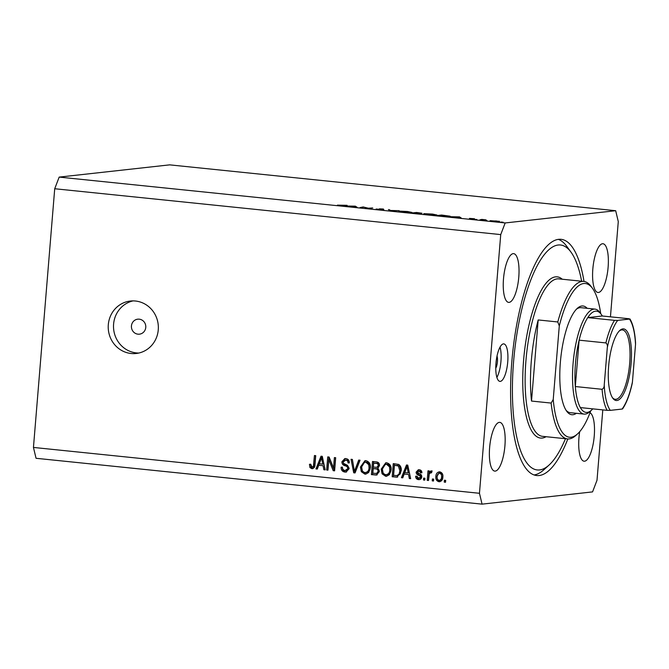 <?xml version="1.0" encoding="UTF-8"?>
<svg xmlns="http://www.w3.org/2000/svg" width="669" height="669" viewBox="0 0 669 669"><rect width="100%" height="100%" fill="white"/><g stroke="black" fill="none" stroke-linecap="round" stroke-linejoin="round"><path stroke-width="1" d="M139.194 319.172A7.535 7.158 -96.3 0 0 131.417 326.698A7.535 7.158 -96.3 0 0 139.411 334.166A7.535 7.158 -96.3 0 0 139.194 319.172M135.447 301.017A26.384 25.054 -96.3 0 0 130.38 301.033A26.384 25.054 -96.3 0 0 108.219 327.358A26.384 25.054 -96.3 0 0 131.132 353.5A26.384 25.054 -96.3 0 0 136.192 353.483A26.384 25.054 -96.3 0 0 158.352 327.166A26.384 25.054 -96.3 0 0 135.447 301.017M133.039 300.891A26.384 25.054 -96.3 0 0 113.563 328.17A26.384 25.054 -96.3 0 0 136.417 352.914A26.384 25.054 -96.3 0 0 138.826 353.04M495.779 368.193A7.535 2.316 95.9 0 0 497.427 361.678A7.535 2.316 95.9 0 0 497.034 355.958M495.972 363.292A18.849 5.795 -84.1 0 1 503.782 343.891A18.849 5.795 -84.1 0 1 507.729 361.988A18.849 5.795 -84.1 0 1 499.927 381.389A18.849 5.795 -84.1 0 1 495.972 363.292M500.019 347.127A18.849 5.795 -84.1 0 1 500.947 361.285A18.849 5.795 -84.1 0 1 496.9 377.45M584.029 281.473A118.739 36.494 95.9 0 0 561.015 239.31A118.739 36.494 95.9 0 0 511.844 361.528A118.739 36.494 95.9 0 0 536.73 475.542A118.739 36.494 95.9 0 0 567.839 438.939M608.113 267.274A24.502 7.535 95.9 0 0 602.978 243.742A24.502 7.535 95.9 0 0 592.834 268.963A24.502 7.535 95.9 0 0 597.969 292.487A24.502 7.535 95.9 0 0 608.113 267.274M518.776 277.175A24.502 7.535 95.9 0 0 513.641 253.643A24.502 7.535 95.9 0 0 503.498 278.864A24.502 7.535 95.9 0 0 508.632 302.388A24.502 7.535 95.9 0 0 518.776 277.175M504.911 445.889A24.502 7.535 95.9 0 0 499.776 422.365A24.502 7.535 95.9 0 0 489.624 447.578A24.502 7.535 95.9 0 0 494.759 471.11A24.502 7.535 95.9 0 0 504.911 445.889M579.68 431.714A24.502 7.535 95.9 0 0 578.961 437.677A24.502 7.535 95.9 0 0 584.096 461.209A24.502 7.535 95.9 0 0 594.248 435.987A24.502 7.535 95.9 0 0 590.016 412.74M363.351 207.181L360.123 207.541L363.116 206.964L368.36 208.201L372.717 207.959L368.351 208.385L363.351 206.989M383.705 209.748L376.129 209.012L382.593 209.631L379.39 208.82L383.429 209.029L380.527 208.937L383.855 209.698M389.743 210.584L388.413 209.564L390.529 210.476L399.142 210.668L389.743 210.584M403.265 211.998L398.824 211.078L407.488 211.504L411.97 212.433L403.265 211.998M428.244 214.565L423.803 213.654L432.467 214.072L436.949 215L428.244 214.565M449.3 216.706L459.503 216.873L461.15 217.927L449.3 216.706M501.683 222.1L500.981 221.999M502.36 222.158L503.063 222.175M505.179 222.953L59.173 177.101L169.667 164.858L615.681 210.71L505.179 222.953L500.73 234.593L479.464 493.287L482.065 504.142L592.558 491.899L597.007 480.258L602.794 409.896M490.327 220.803L499.609 221.33L490.084 220.686M485.51 220.444L484.808 220.335M486.187 220.494L486.898 220.511M479.882 219.85L481.764 219.399L486.037 219.85L479.882 219.85M475.425 219.407L474.722 219.298M476.102 219.457L476.805 219.474M469.496 218.403L474.505 218.738L469.454 218.395M449.702 216.321L437.451 215.485L441.565 215.033L450.137 216.196M415.85 213.269L412.472 212.918L416.586 212.466L421.972 213.235L415.85 213.269M345.229 206.01L355.272 206.161L357.079 207.223L345.229 206.01M340.454 205.45L347.102 205.324L337.435 205.124L340.446 205.534M59.173 177.101L54.716 188.742L33.45 447.436L36.051 458.29L482.065 504.142M328.805 459.703L327.952 470.148L326.648 470.014L327.726 456.894L329.115 457.036L333.522 468.041L334.383 457.579L335.679 457.713L334.6 470.834L333.212 470.692L328.805 459.703L329.984 459.57L334.383 470.558L333.212 470.692M345.162 470.541L347.872 468.559C347.604 466.995 346.634 466.059 344.953 465.758C342.954 465.198 341.926 463.885 341.884 461.802L344.811 458.583L345.806 458.583C348.164 458.942 349.335 460.381 349.318 462.898L348.005 462.931C348.022 461.276 347.261 460.339 345.722 460.121L343.18 461.97L343.473 463.341L347.504 465.315L349.168 468.651L346.015 472.071L344.92 472.063C342.311 471.628 341.039 470.006 341.115 467.205L342.419 467.171C342.428 469.111 343.348 470.24 345.162 470.541L347.119 470.416M345.722 460.121L346.893 459.988L345.722 460.121M360.056 460.213L355.047 472.933L353.7 472.799L351.049 459.294L352.379 459.427L354.428 471.327L358.709 460.08L360.056 460.213M364.831 474.112L361.319 471.678L360.424 467.046L364.998 460.648L365.943 460.648C369.28 461.677 370.735 464.094 370.333 467.907L368.669 472.49L365.801 474.112L364.831 474.112L366.01 473.986L362.498 471.545L361.319 471.678M385.595 476.244L382.083 473.811L381.188 469.178L385.754 462.781L386.707 462.789C390.035 463.818 391.499 466.234 391.089 470.039L389.433 474.622L386.565 476.253L385.595 476.244L386.766 476.119L383.253 473.677L382.083 473.811M404.185 474.037L402.771 477.842L401.417 477.699L406.484 464.988L407.747 465.122L410.666 478.653L409.319 478.511L408.542 474.48L404.185 474.037L408.542 474.48M445.688 480.367L445.537 482.24L444.233 482.106L444.392 480.233L445.688 480.367M54.716 188.742L500.73 234.593M33.45 447.436L479.464 493.287M442.853 477.047C442.786 479.916 441.49 481.471 438.948 481.73C436.531 480.978 435.511 479.205 435.87 476.428C435.962 473.619 437.258 472.088 439.767 471.846C442.159 472.582 443.187 474.321 442.853 477.047M439.642 481.739L440.127 481.605C437.71 480.844 436.681 479.079 437.049 476.303L435.87 476.428M439.073 471.846L439.767 471.846M433.688 479.129L433.529 481.003L432.233 480.869L432.391 478.996L433.688 479.129M431.589 472.506L429.306 473.61L428.503 480.484L427.207 480.35L427.993 470.809L429.289 470.943L429.164 472.465L430.836 470.934L432.015 471.57L431.421 472.883L430.343 472.623L431.597 472.49M424.932 478.226L424.773 480.108L423.477 479.974L423.628 478.092L424.932 478.226M418.652 478.268L420.45 476.964L420.224 476.069L419.045 475.416C417.264 474.998 416.277 473.911 416.101 472.163L418.359 469.738L419.204 469.738C420.935 469.947 421.846 470.959 421.938 472.766L420.634 472.807L419.137 471.101L417.414 472.105L419.17 473.635C420.901 474.045 421.763 475.124 421.771 476.863C421.462 478.828 420.358 479.748 418.451 479.623C416.628 479.339 415.683 478.21 415.608 476.236L416.921 476.203L418.652 478.268L420.349 478.143M419.287 479.631L419.622 479.497C417.807 479.205 416.854 478.076 416.779 476.111M419.137 471.101L420.316 470.976L419.137 471.101M401.157 470.984L397.102 477.139L392.176 476.754L393.255 463.634L398.741 464.437C400.781 466.034 401.584 468.216 401.157 470.984M379.356 471.553L376.513 475.023L371.412 474.622L372.491 461.493L376.363 461.894C378.462 462.12 379.515 463.341 379.524 465.549L377.901 468.149L379.356 471.553M318.712 465.248L317.298 469.053L315.944 468.919L321.011 456.208L322.282 456.333L325.193 469.864L323.846 469.73L323.077 465.699L318.712 465.248L323.077 465.699M311.997 467.138L313.376 466.276L314.43 455.53L315.726 455.664L314.999 464.57C315.04 467.071 313.978 468.442 311.813 468.66L309.939 467.539L309.454 464.294L310.767 464.261L311.997 467.138L313.485 467.004M312.482 468.668L311.813 468.66L312.992 468.534L311.118 467.405L309.939 467.539M610.446 316.83L618.281 221.564L615.681 210.71M445.554 481.989L444.233 482.106M445.412 481.973L445.546 480.35M437.049 476.303L439.667 471.837M440.269 480.242C441.9 479.907 442.719 478.787 442.719 476.88C443.037 474.973 442.393 473.702 440.796 473.075L439.617 473.209C437.986 473.535 437.175 474.656 437.166 476.562C436.857 478.469 437.501 479.74 439.098 480.375L440.612 480.242M440.796 473.075L439.617 473.209C441.214 473.836 441.858 475.107 441.548 477.014L442.719 476.88M439.098 480.375C440.729 480.041 441.54 478.92 441.548 477.014M433.554 480.752L432.233 480.869M433.412 480.743L433.545 479.113M428.528 480.242L427.207 480.35M428.386 480.225L429.147 470.926M432.015 470.8L430.343 472.339L429.164 472.465M424.798 479.857L423.477 479.974M424.648 479.84L424.782 478.218M419.823 478.143L421.629 476.83L420.45 476.964M421.629 476.83L421.403 475.935L420.224 476.069M421.403 475.935L420.224 475.283C418.434 474.865 417.456 473.786 417.28 472.03L416.101 472.163M417.28 472.03L418.995 469.722M421.938 472.674L420.634 472.807M421.805 472.674L420.316 470.976M402.863 477.599L401.417 477.699M402.596 477.574L406.944 466.653M407.045 466.418L407.563 465.106M410.607 478.394L409.319 478.511M410.49 478.385L409.721 474.354M406.225 468.844L404.737 472.548L408.241 472.908L407.011 466.418L406.225 468.844M408.006 466.31L407.011 466.418M409.403 472.774L408.241 472.908M397.679 477.039L395.856 477.131M397.035 476.997L392.176 476.754M393.347 476.621L394.409 463.751M397.026 475.592L398.197 475.458L400.271 473.861L401.032 470.7L399.535 465.833L394.426 465.298L393.598 475.35L397.026 475.592L399.1 473.986L399.861 470.834L398.364 465.967L394.426 465.298M397.796 465.39L396.617 465.524M399.535 465.833L398.364 465.967M401.032 470.7L399.861 470.834M400.271 473.861L399.1 473.986M383.253 473.677L382.359 469.053L381.188 469.178M382.359 469.053L386.331 462.764M386.883 474.58C389.509 474.296 390.872 472.682 390.972 469.738L390.671 466.711L387.769 464.186L386.59 464.319C383.897 464.612 382.526 466.285 382.484 469.337C382.166 472.155 383.245 473.945 385.704 474.714L387.594 474.58M387.769 464.186L386.59 464.319L389.5 466.845L390.671 466.711M390.972 469.738L389.793 469.864L389.5 466.845M385.704 474.714C388.338 474.43 389.701 472.816 389.793 469.864M377.082 474.923L371.412 474.622M372.591 474.488L373.645 461.618M377.86 473.318L376.388 473.501L377.86 473.318L379.231 471.294C379.223 469.638 378.411 468.785 376.781 468.735L373.218 468.618L372.842 473.217L376.68 473.443L378.052 471.428C378.052 469.772 377.232 468.919 375.61 468.86L373.218 468.618M377.726 467.238L379.382 465.499C379.34 463.952 378.529 463.207 376.965 463.249L373.662 463.165L373.344 467.079L376.923 467.322L378.202 465.624C378.161 464.085 377.358 463.333 375.786 463.383L373.662 463.165M379.382 465.499L378.202 465.624M379.231 471.294L378.052 471.428M362.498 471.545L361.603 466.92L360.424 467.046M361.603 466.92L365.575 460.632M366.127 472.448C368.753 472.163 370.116 470.55 370.216 467.598L369.915 464.579L367.005 462.053L365.834 462.187C363.142 462.48 361.77 464.152 361.72 467.205C361.402 470.014 362.481 471.812 364.948 472.582L366.829 472.448M367.005 462.053L365.834 462.187L368.736 464.704L369.915 464.579M370.216 467.598L369.037 467.731L368.736 464.704M364.948 472.582C367.574 472.297 368.937 470.675 369.037 467.731M355.139 472.69L353.7 472.799M354.879 472.665L354.612 471.302M353.274 464.503L352.27 459.419M359.788 460.188L355.607 471.193L354.428 471.327M346.592 471.963L344.92 472.063M346.099 471.938C343.49 471.494 342.219 469.872 342.285 467.079M346.333 470.416L349.042 468.425L347.872 468.559M349.042 468.425C348.783 466.862 347.813 465.925 346.132 465.624C344.125 465.064 343.105 463.751 343.055 461.669L341.884 461.802M343.055 461.669L345.43 458.558M349.318 462.797L348.005 462.931M349.185 462.797C349.201 461.15 348.432 460.213 346.893 459.988M327.969 469.897L326.648 470.014M327.827 469.889L328.889 457.011M335.537 457.696L334.692 467.907L333.522 468.041M317.39 468.81L315.944 468.919M317.123 468.785L321.471 457.872M321.572 457.629L322.09 456.317M325.134 469.613L323.846 469.73M325.017 469.596L324.248 465.565M320.752 460.063L319.264 463.759L322.767 464.119L321.538 457.638L320.752 460.063M322.533 457.521L321.538 457.638M323.93 463.993L322.767 464.119M311.118 467.405L310.633 464.169M313.176 467.004L314.547 466.151L313.376 466.276M314.547 466.151L315.584 455.648M493.881 221.297L498.664 221.464L496.264 220.962L491.247 220.987M491.464 220.72L493.889 221.222M459.294 217.45L459.335 216.856M459.444 217.492L459.503 216.873M459.235 217.358L454.769 216.898L459.227 217.442M448.573 216.371L442.268 215.192L438.998 215.56L448.891 216.363M428.612 214.598L435.828 214.883L432.099 214.13L424.614 214.097M424.924 213.762L428.62 214.515M419.881 213.562L415.549 212.817L414.019 212.993L419.99 213.562M403.633 212.031L410.85 212.316L407.12 211.563L399.636 211.529M399.945 211.195L403.641 211.948M389.542 210.534L389.609 209.69M355.222 206.754L355.272 206.161M355.381 206.796L355.431 206.177M355.164 206.654L350.698 206.194L355.155 206.746M576.369 413.3A54.657 16.8 -84.1 0 1 566.727 411.259A54.657 16.8 -84.1 0 1 560.371 362.247A54.657 16.8 -84.1 0 1 577.305 308.35A54.657 16.8 -84.1 0 1 587.165 308.309M629.955 318.937C633.025 324.181 634.889 332.133 635.55 342.787L635.525 344.418A49.004 15.061 95.9 0 0 629.454 319.08L617.696 320.384A49.004 15.061 95.9 0 0 607.31 347.546C607.686 345.589 607.218 344.042 605.897 342.921A50.886 15.638 -84.1 0 1 614.518 320.359L587.758 317.608A50.886 15.638 95.9 0 1 601.28 314.397A50.886 15.638 95.9 0 1 602.301 315.994L587.758 317.608A50.886 15.638 95.9 0 0 579.128 340.17A50.886 15.638 95.9 0 0 575.465 363.551A50.886 15.638 95.9 0 0 575.323 386.54A50.886 15.638 95.9 0 0 580.366 407.588A50.886 15.638 95.9 0 0 591.429 410.214L589.648 411.82A52.767 16.223 -84.1 0 1 584.154 414.103A52.767 16.223 -84.1 0 1 573.09 363.434A52.767 16.223 -84.1 0 1 594.942 309.111L581.026 307.681A52.767 16.223 95.9 0 0 576.41 309.229M581.654 281.223A113.078 34.755 95.9 0 0 570.983 252.113A113.078 34.755 95.9 0 0 513.608 361.335A113.078 34.755 95.9 0 0 549.09 465.03A113.078 34.755 95.9 0 0 565.464 438.705M549.09 465.03L543.755 469.864A118.739 36.494 -84.1 0 1 534.088 474.94M531.32 360.892A79.159 24.327 95.9 0 0 531.512 401.057L538.185 319.949A79.159 24.327 95.9 0 0 531.32 360.892M551.139 403.073L553.23 399.485A77.27 23.75 95.9 0 0 577.564 433.888L575.792 435.502A79.159 24.327 -84.1 0 1 567.538 438.914A79.159 24.327 -84.1 0 1 551.139 403.073L531.512 401.057M538.185 319.949L557.804 321.965A79.159 24.327 -84.1 0 1 583.728 281.432A79.159 24.327 -84.1 0 1 591.112 286.457L592.525 288.398A77.27 23.75 95.9 0 0 559.284 325.92L557.804 321.965M577.564 433.888A77.27 23.75 95.9 0 0 590.719 410.858M600.712 313.619A77.27 23.75 95.9 0 0 592.525 288.398M553.23 399.485L559.284 325.92M558.306 239.36A118.739 36.494 -84.1 0 1 566.735 246.301L570.983 252.113M566.033 410.214A52.767 16.223 95.9 0 0 570.239 412.673L584.154 414.103M608.648 365.968A36.001 11.064 -84.1 0 1 619.803 330.469A36.001 11.064 -84.1 0 1 631.101 363.484A36.001 11.064 -84.1 0 1 612.837 398.247A36.001 11.064 -84.1 0 1 608.648 365.968M612.419 397.629A34.863 10.712 95.9 0 0 615.237 399.301A34.863 10.712 95.9 0 0 629.68 363.409A34.863 10.712 95.9 0 0 622.371 329.934A34.863 10.712 95.9 0 0 619.268 330.996M591.429 410.214A50.886 15.638 95.9 0 0 592.751 408.859M605.897 342.921L579.128 340.17L575.323 386.54L602.083 389.291C603.563 388.446 604.283 387.033 604.232 385.035A49.004 15.061 95.9 0 0 610.304 410.365L622.053 409.06A49.004 15.061 95.9 0 0 632.439 381.907L635.525 344.418M594.942 309.111A52.767 16.223 -84.1 0 1 599.867 312.465L601.28 314.397M607.31 347.546L604.232 385.035M610.304 410.365L607.126 410.34A50.886 15.638 -84.1 0 1 602.083 389.291M580.366 407.588L607.126 410.34M632.439 381.907L632.222 383.437C629.738 394.576 626.519 403.081 622.555 408.943M602.301 315.994L629.061 318.745M614.518 320.359L617.696 320.384M420.224 475.283L419.045 475.416M408.6 469.069L407.496 469.195M376.438 474.881L375.259 475.015M376.965 463.249L375.786 463.383M376.781 468.735L375.61 468.86M356.326 469.186L355.147 469.312M346.132 465.624L344.953 465.758M323.127 460.28L322.023 460.406M314.865 464.411L313.686 464.537M583.728 281.432L558.749 278.864A79.159 24.327 95.9 0 0 525.968 360.348A79.159 24.327 95.9 0 0 542.559 436.347L567.538 438.914M546.088 436.715A81.041 24.912 -84.1 0 1 523.601 360.223A81.041 24.912 -84.1 0 1 562.278 279.232"/></g></svg>
